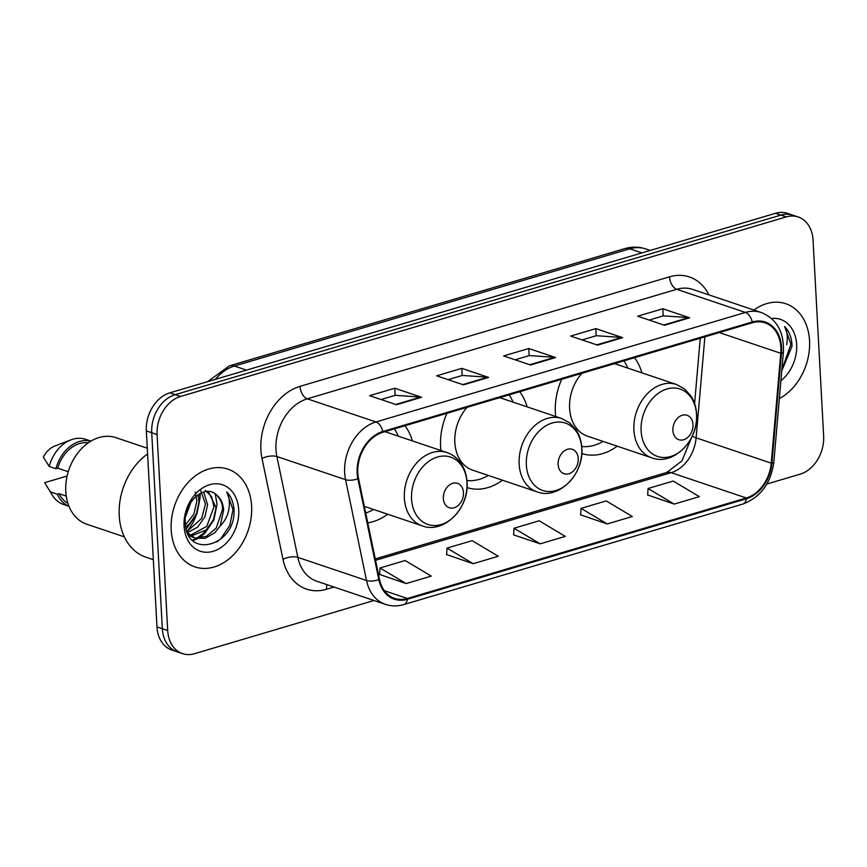 <?xml version="1.0" encoding="UTF-8"?>
<svg xmlns="http://www.w3.org/2000/svg" width="867" height="867" viewBox="0 0 867 867"><rect width="100%" height="100%" fill="white"/><g stroke="black" fill="none" stroke-linecap="round" stroke-linejoin="round"><path stroke-width="1.3" d="M561.697 379.291A56.951 42.851 108.6 0 0 555.368 412.638A56.951 42.851 108.6 0 0 555.693 416.496M581.768 453.517A56.951 42.851 108.6 0 0 617.228 446.18M446.928 413.31A56.951 42.851 108.6 0 0 440.599 446.668A56.951 42.851 108.6 0 0 440.924 450.526M466.999 487.536A56.951 42.851 108.6 0 0 502.448 480.199M367.749 522.823A56.951 42.851 108.6 0 0 387.679 514.229M527.158 406.883A56.951 42.851 108.6 0 0 519.723 391.732M641.927 372.853A56.951 42.851 108.6 0 0 634.492 357.703M412.389 440.902A56.951 42.851 108.6 0 0 404.954 425.751M766.872 484.024L800.176 474.151A32.242 24.254 108.6 0 0 823.65 436.079L813.04 240.083A32.242 24.254 108.6 0 0 798.193 216.978L787.464 213.369A32.242 24.254 108.6 0 0 775.51 213.293L169.824 392.849A32.242 24.254 108.6 0 0 146.35 430.921L156.97 626.917A32.242 24.254 108.6 0 0 171.807 650.022L177.171 651.821A32.242 24.254 108.6 0 1 162.335 628.727A32.242 24.254 108.6 0 0 177.171 651.821L182.536 653.631A32.242 24.254 108.6 0 0 194.49 653.707L373.959 600.506M798.193 216.978A32.242 24.254 108.6 0 0 786.25 216.913L180.564 396.468A32.242 24.254 108.6 0 0 157.09 434.54L151.725 432.731L162.335 628.727L151.725 432.731A32.242 24.254 108.6 0 1 175.188 394.658A32.242 24.254 108.6 0 0 151.725 432.731L146.35 430.921M786.25 216.913L780.874 215.103L175.188 394.658L780.874 215.103A32.242 24.254 108.6 0 1 792.828 215.179A32.242 24.254 108.6 0 0 780.874 215.103L775.51 213.293M171.189 529.932A51.587 38.809 108.6 0 0 194.934 566.888A51.587 38.809 108.6 0 0 251.614 506.09A51.587 38.809 108.6 0 0 227.869 469.123A51.587 38.809 108.6 0 0 171.189 529.932A51.587 38.809 108.6 0 0 194.934 566.888A51.587 38.809 108.6 0 0 251.614 506.09A51.587 38.809 108.6 0 0 227.869 469.123A51.587 38.809 108.6 0 0 171.189 529.932M779.346 398.571A51.587 38.809 108.6 0 0 809.55 340.688A51.587 38.809 108.6 0 0 785.805 303.732A51.587 38.809 108.6 0 0 753.911 310.028A51.587 38.809 108.6 0 1 785.805 303.732A51.587 38.809 108.6 0 1 809.55 340.688A51.587 38.809 108.6 0 1 779.346 398.571M357.822 472.916A34.387 25.869 -71.4 0 1 382.856 432.308L752.307 322.784A34.387 25.869 -71.4 0 1 765.052 322.86A34.387 25.869 -71.4 0 1 780.777 353.292L771.24 463.162A34.387 25.869 -71.4 0 1 746.303 497.983L407.349 598.468A34.387 25.869 -71.4 0 1 394.604 598.382A34.387 25.869 -71.4 0 1 379.486 579.297L358.537 478.465A34.387 25.869 -71.4 0 1 357.822 472.916M357.15 473.111A35.244 26.519 108.6 0 0 357.887 478.812L378.836 579.633A35.244 26.519 108.6 0 0 407.392 599.281L746.346 498.796A35.244 26.519 108.6 0 0 771.912 463.108L781.449 353.237A35.244 26.519 108.6 0 0 752.263 321.971L382.813 431.484A35.244 26.519 108.6 0 0 357.15 473.111M649.123 320.064L663.353 315.848L688.734 317.615A8.594 5.007 73.5 0 1 689.666 317.799L662.832 308.76L637.7 316.206L664.534 325.255L689.666 317.799M663.212 315.881L662.832 308.76M582.104 339.929L596.333 335.713L621.715 337.48A8.594 5.007 73.5 0 1 622.647 337.675L595.813 328.626L570.681 336.082L597.515 345.12L622.647 337.675M596.193 335.746L595.813 328.626M381.047 399.535L395.276 395.319L420.658 397.086A8.594 5.007 73.5 0 1 421.59 397.27L394.756 388.232L369.624 395.677L396.457 404.726L421.59 397.27M395.135 395.352L394.756 388.232M448.066 379.659L462.295 375.444L487.677 377.21A8.594 5.007 73.5 0 1 488.609 377.405L461.775 368.367L436.643 375.812L463.477 384.85L488.609 377.405M462.154 375.487L461.775 368.367M515.085 359.794L529.314 355.578L554.696 357.345A8.594 5.007 73.5 0 1 555.628 357.54L528.794 348.501L503.662 355.947L530.496 364.985L555.628 357.54M529.173 355.622L528.794 348.501M157.09 434.54L167.699 630.537A32.242 24.254 108.6 0 0 182.536 653.631M647.66 494.97L674.212 504.095L699.344 496.65L673.215 481.055L648.082 488.5L647.649 495.144M446.603 554.577L473.154 563.702L498.287 556.256L472.157 540.661L447.025 548.107L446.592 554.75M379.583 574.442L406.135 583.567L431.267 576.121L405.138 560.526L380.006 567.972L379.573 574.615M580.641 514.846L607.193 523.961L632.325 516.515L606.196 500.92L581.063 508.376L580.63 515.02M540.174 543.837L565.306 536.38L539.176 520.785L514.044 528.241L513.611 534.885L540.174 543.837L514.044 528.241M473.154 563.702L447.025 548.107M406.135 583.567L380.006 567.972M607.193 523.961L581.063 508.376M674.212 504.095L648.082 488.5M147.596 453.929A58.035 43.664 108.6 0 0 119.213 515.594A58.035 43.664 108.6 0 0 145.916 557.178L153.329 559.67M147.292 448.206L115.972 437.662A45.669 34.366 108.6 0 0 65.784 491.491A45.669 34.366 108.6 0 0 86.808 524.221L124.339 536.868M190.166 503.348L185.809 514.987M198.012 494.732L199.031 501.841L196.408 513.893L189.223 524.156L185.733 526.908M195.183 492.142L196.896 501.126L193.84 514.207L185.44 524.871M203.702 492.033L207.549 504.713L204.926 516.765L197.741 527.028L187.435 532.761L195.097 538.147L205.165 538.32L214.778 532.772L220.142 526.041L223.632 510.132C223.144 503.207 220.651 498.037 216.154 494.634C220.684 499.099 222.786 504.128 222.461 509.742L216.219 528.09L206.368 536.37L195.628 538.082M200.57 490.202L205.425 503.998L201.718 518.358L186.979 531.569M208.253 491.502L216.067 507.585L213.445 519.636L206.259 529.9L191.043 536.109M205.241 490.354L211.624 496.607L213.943 506.87L206.78 526.367L190.111 535.405M192.951 537.421L188.605 535.177M216.154 494.634C204.384 483.472 183.37 502.567 185.267 522.747C186.026 559.323 234.339 546.492 234.057 511.725L234.003 509.98C233.516 502.437 231.099 496.401 226.72 491.882C229.365 496.878 230.026 502.936 228.715 510.056C227.544 516.082 224.683 521.403 220.142 526.041M184.086 526.106A35.038 26.368 108.6 0 0 213.206 551.293A35.038 26.368 108.6 0 0 238.718 509.915A35.038 26.368 108.6 0 0 209.597 484.718A35.038 26.368 108.6 0 0 184.086 526.106M66.25 496.097L59.108 493.691A32.242 24.254 108.6 0 0 67.919 503.359M67.127 476.016L44.737 482.659L52.302 495.23A34.387 25.869 108.6 0 0 63.584 504.486L68.981 506.306M59.108 493.691L57.287 494.233L50.579 491.979A34.387 25.869 108.6 0 0 52.302 495.23M50.579 491.979L46.84 486.441M57.287 494.233A34.387 25.869 108.6 0 0 68.959 506.241M88.304 442.831A32.242 24.254 108.6 0 0 57.731 468.169L68.265 471.724M186.947 531.482A45.669 34.366 108.6 0 0 195.693 516.71M199.995 498.341A45.669 34.366 108.6 0 0 200.114 493.464M90.937 441.13L85.54 439.309A34.387 25.869 108.6 0 0 70.964 439.851L54.87 445.996A21.491 16.17 108.6 0 0 43.35 457.137L49.191 466.457L55.9 468.711L57.731 468.169M70.964 439.851A34.387 25.869 108.6 0 0 49.191 466.457M90.883 441.162A34.387 25.869 108.6 0 0 55.9 468.711M226.72 491.882L233.006 509.644L229.809 525.435L220.651 538.895L217.01 541.929M207.982 528.133L203.615 533.151L196.755 538.212M196.235 538.483L192.322 540.141M215.211 493.897L217.032 504.258L213.835 520.048L204.677 533.508L198.348 538.277M197.481 538.754L192.875 540.661M199.605 493.746L199.995 498.525L196.798 514.315L186.21 529.065M191 502.026L185.527 516.84M463.466 492.575A12.897 9.7 108.6 0 0 452.747 483.298A12.897 9.7 108.6 0 0 443.351 498.536A12.897 9.7 108.6 0 0 454.07 507.802A12.897 9.7 108.6 0 0 463.466 492.575M398.278 436.155A51.045 38.408 108.6 0 0 394.387 428.883M365.711 513.015A51.045 38.408 108.6 0 0 373.569 509.471M578.235 458.545A12.897 9.7 108.6 0 0 567.517 449.279A12.897 9.7 108.6 0 0 558.131 464.506A12.897 9.7 108.6 0 0 568.839 473.772A12.897 9.7 108.6 0 0 578.235 458.545M467.096 407.327A38.69 29.11 108.6 0 0 454.839 442.441A38.69 29.11 108.6 0 0 472.645 470.163L536.944 491.827C558.521 500.237 584.185 474.271 581.811 448.131C581.432 441.368 579.579 435.364 576.252 430.119L569.619 422.803L561.653 418.501A38.69 29.11 108.6 0 0 519.149 464.105A38.69 29.11 108.6 0 0 536.944 491.827M513.047 402.125A51.045 38.408 108.6 0 0 509.157 394.864M466.923 480.524A51.045 38.408 108.6 0 0 488.338 475.452M693.004 424.527A12.897 9.7 108.6 0 0 682.286 415.25A12.897 9.7 108.6 0 0 672.9 430.487A12.897 9.7 108.6 0 0 683.608 439.753A12.897 9.7 108.6 0 0 693.004 424.527M581.865 373.309A38.69 29.11 108.6 0 0 569.608 408.422A38.69 29.11 108.6 0 0 587.414 436.134L651.724 457.809C673.291 466.208 698.954 440.252 696.58 414.101C696.201 407.338 694.348 401.334 691.021 396.089L684.388 388.784L676.423 384.482A38.69 29.11 108.6 0 0 633.918 430.086A38.69 29.11 108.6 0 0 651.724 457.809M627.816 368.107A51.045 38.408 108.6 0 0 623.926 360.845M581.692 446.505A51.045 38.408 108.6 0 0 603.118 441.422M781.763 370.827L791.983 346.323L791.939 344.578C791.452 337.035 789.024 330.999 784.657 326.48C787.301 331.476 787.962 337.534 786.651 344.654M780.907 380.711A35.038 26.368 108.6 0 0 796.654 344.513A35.038 26.368 108.6 0 0 771.565 318.492M784.657 326.48L790.942 344.242L781.839 369.938M641.894 252.904L629.778 248.818A21.491 12.506 -106.5 0 0 624.782 248.634C631.837 246.564 638.816 246.661 645.72 248.916A42.982 32.339 108.6 0 0 629.778 248.818L234.372 366.037A42.982 32.339 108.6 0 0 215.363 379.345M246.488 370.122L234.372 366.037A21.491 12.506 -106.5 0 0 229.365 365.852L624.782 248.634M156.97 626.917L167.699 630.537M169.824 392.849L180.564 396.468M334.012 587.046L326.512 589.267A53.732 40.424 -71.4 0 1 282.978 559.313L262.018 458.491A53.732 40.424 -71.4 0 1 300.025 386.357L669.476 276.833A10.751 6.253 -106.5 0 0 676.737 289.296L307.286 398.82A42.982 32.339 108.6 0 0 275.988 449.594A42.982 32.339 108.6 0 0 276.887 456.53L297.836 557.362A42.982 32.339 108.6 0 0 316.726 581.215L385.414 604.364A42.982 32.339 -71.4 0 1 366.524 580.5A10.751 4.346 -11.7 0 0 378.836 579.633M669.476 276.833A53.732 40.424 -71.4 0 1 708.946 294.888M692.668 289.405A42.982 32.339 108.6 0 0 676.737 289.296L745.425 312.445A42.982 32.339 -71.4 0 1 761.356 312.543L692.668 289.405M282.978 559.313A10.751 4.346 168.3 0 1 297.836 557.362L366.524 580.5L345.575 479.679A42.982 32.339 -71.4 0 1 344.676 472.732A42.982 32.339 -71.4 0 1 375.975 421.969A10.751 6.253 73.5 0 1 382.813 431.484M357.887 478.812A10.751 4.346 -11.7 0 1 345.575 479.679L276.887 456.53A10.751 4.346 168.3 0 0 262.018 458.491M385.414 604.364C391.385 606.336 397.53 606.401 403.849 604.559A10.751 6.253 -106.5 0 0 407.392 599.281M746.346 498.796A10.751 6.253 73.5 0 1 742.802 504.074C760.576 497.333 770.926 483.32 773.841 462.057L783.378 352.186C784.267 332.31 776.93 319.099 761.356 312.543M771.912 463.108A10.751 2.178 5 0 0 773.841 462.057M781.449 353.237A10.751 2.178 5 0 0 783.378 352.186M752.263 321.971A10.751 6.253 -106.5 0 0 745.425 312.445L375.975 421.969L307.286 398.82A10.751 6.253 -106.5 0 1 300.025 386.357M327.043 584.694A10.751 6.253 -106.5 0 0 326.512 589.267M746.303 497.983L671.177 472.667A34.387 25.869 108.6 0 0 696.114 437.846L704.882 336.84M771.24 463.162L696.114 437.846A19.345 3.912 -175 0 1 692.332 435.938M780.777 353.292L719.285 332.57M407.349 598.468L384.406 590.73M375.541 560.31L671.177 472.667A19.345 11.26 -106.5 0 0 666.669 472.493L681.928 460.93L691.573 437.521M554.696 357.345L529.759 364.736M487.677 377.21L462.74 384.612M420.658 397.086L395.72 404.477M621.715 337.48L596.778 344.871M688.734 317.615L663.797 325.006M466.977 482.572A35.536 26.736 108.6 0 0 437.445 457.028A35.536 26.736 108.6 0 0 411.565 499.002A35.536 26.736 108.6 0 0 441.108 524.546A35.536 26.736 108.6 0 0 466.977 482.572M446.884 452.531A38.69 29.11 108.6 0 0 404.369 498.135A38.69 29.11 108.6 0 0 422.175 525.846C443.752 534.256 469.415 508.29 467.042 482.15C466.663 475.387 464.81 469.383 461.482 464.138C457.798 458.491 452.932 454.622 446.884 452.531L384.991 431.668M581.746 448.553A35.536 26.736 108.6 0 0 552.214 423.009A35.536 26.736 108.6 0 0 526.345 464.983A35.536 26.736 108.6 0 0 555.877 490.527A35.536 26.736 108.6 0 0 581.746 448.553M696.515 414.524A35.536 26.736 108.6 0 0 666.983 388.98A35.536 26.736 108.6 0 0 641.114 430.953A35.536 26.736 108.6 0 0 670.646 456.497A35.536 26.736 108.6 0 0 696.515 414.524M207.701 381.621L229.365 365.852M645.72 248.916L650.217 250.433M403.849 604.559L742.802 504.074M375.248 558.89L666.669 472.493M694.597 403.556L700.265 338.206M364.335 506.361L422.175 525.846M499.76 397.65L561.653 418.501M614.53 363.631L676.423 384.482"/></g></svg>
